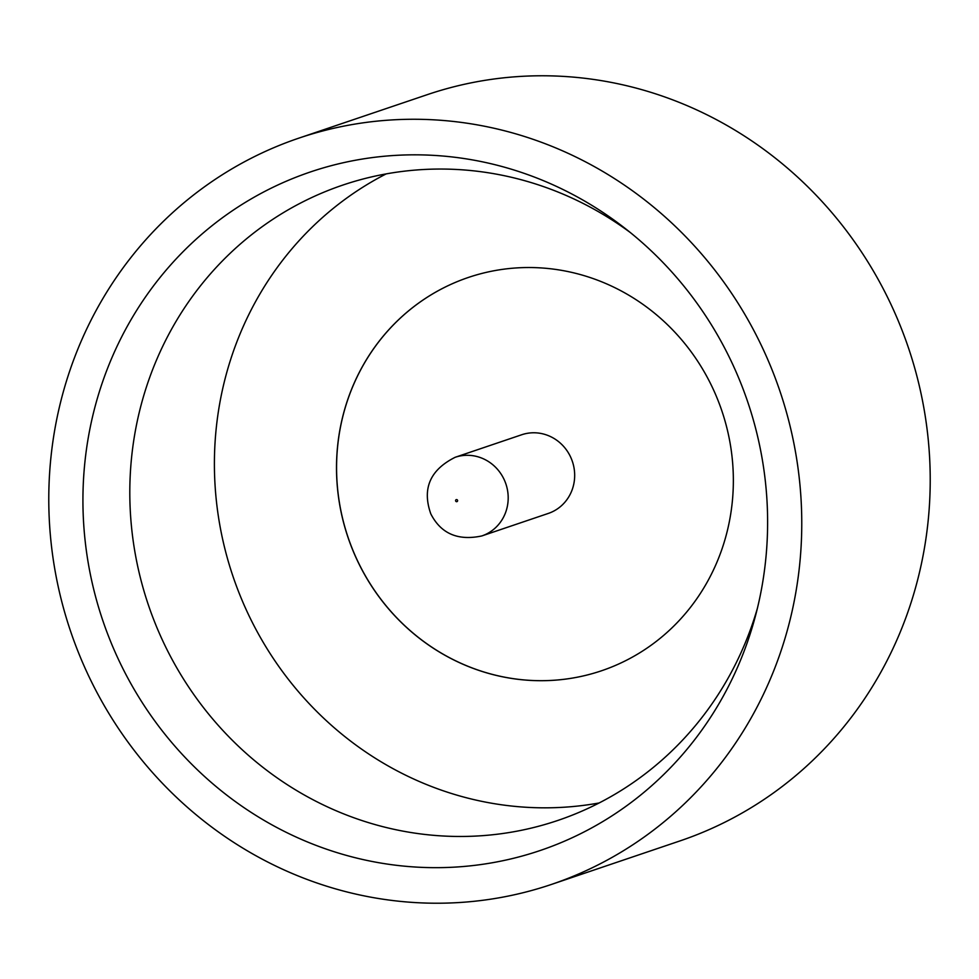 <?xml version="1.0" encoding="UTF-8"?>
<svg xmlns="http://www.w3.org/2000/svg" width="979" height="979" viewBox="0 0 979 979"><rect width="100%" height="100%" fill="white"/><g stroke="black" fill="none" stroke-linecap="round" stroke-linejoin="round"><path stroke-width="1.47" d="M733.479 366.048A358.204 340.484 71.3 0 1 755.433 616.036A358.204 340.484 71.3 0 1 456.52 867.015A358.204 340.484 71.3 0 1 117.064 656.444A358.204 340.484 71.3 0 1 204.427 231.95A358.204 340.484 71.3 0 1 623.868 227.434A358.204 340.484 71.3 0 1 733.479 366.048M630.121 232.39A335.381 318.787 -108.7 0 0 342.785 185.092A335.381 318.787 -108.7 0 0 161.768 638.7A335.381 318.787 -108.7 0 0 557.895 820.426A335.381 318.787 -108.7 0 0 757.403 608.302M386.142 173.907A335.381 318.787 -108.7 0 0 246.365 610.064A335.381 318.787 -108.7 0 0 599.124 802.976M298.938 138.112L427.395 94.62A393.937 374.443 71.3 0 1 892.677 308.079A393.937 374.443 71.3 0 1 680.062 840.888L551.605 884.38A393.937 374.443 71.3 0 1 86.323 670.921A393.937 374.443 71.3 0 1 298.938 138.112A393.937 374.443 71.3 0 1 764.22 351.571A393.937 374.443 71.3 0 1 551.605 884.38M601.51 670.774A207.621 197.342 71.3 0 1 356.356 558.25A207.621 197.342 71.3 0 1 468.354 277.461A207.621 197.342 71.3 0 1 713.569 389.96A207.621 197.342 71.3 0 1 601.51 670.774A207.621 197.342 71.3 0 1 356.295 558.275A207.621 197.342 71.3 0 1 468.354 277.461M455.198 457.279L521.672 434.762A41.522 39.466 71.3 0 1 570.72 457.266A41.522 39.466 71.3 0 1 548.313 513.424L481.827 535.941A41.522 39.466 71.3 0 0 504.234 479.771A41.522 39.466 71.3 0 0 455.198 457.279C430.062 469.847 421.925 488.717 430.809 513.877C440.929 533.653 457.939 541.008 481.827 535.941M457.523 500.208A1.065 1.016 -108.7 0 0 456.165 499.669A1.065 1.016 -108.7 0 0 455.688 501.064A1.065 1.016 -108.7 0 0 457.046 501.603A1.065 1.016 -108.7 0 0 457.523 500.208"/></g></svg>
